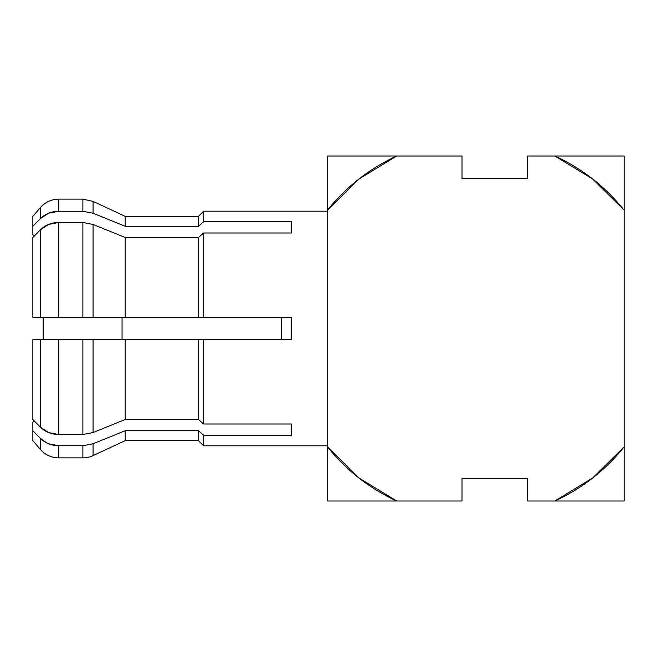 <?xml version="1.0" encoding="UTF-8"?>
<svg xmlns="http://www.w3.org/2000/svg" width="657" height="657" viewBox="0 0 657 657"><rect width="100%" height="100%" fill="white"/><g stroke="black" fill="none" stroke-linecap="round" stroke-linejoin="round"><path stroke-width="0.99" d="M203.613 445.791L327.465 445.791L203.613 445.791L203.613 435.221L203.613 445.791L198.439 440.617L125.216 440.617L93.08 455.605A24.145 24.145 0 0 1 82.872 457.872L58.728 457.872A24.145 24.145 0 0 1 40.373 449.413L40.373 438.367L32.85 430.721L32.85 440.617L32.85 422.172L32.85 430.721L40.373 438.367L40.373 449.413A24.145 24.145 0 0 0 58.728 457.872L82.872 457.872A24.145 24.145 0 0 0 93.08 455.605L125.216 440.617L198.439 440.617L198.439 430.721L125.216 430.721L125.216 440.617L125.216 430.721L93.08 443.754L125.216 430.721L93.08 443.754L93.08 455.605L93.08 443.754L82.872 445.717L82.872 457.872L82.872 445.717L58.728 445.717L58.728 457.872L58.728 445.717C51.558 445.668 45.44 443.212 40.373 438.367L46.976 443.073L50.392 444.436M48.61 443.787L58.728 445.717L82.872 445.717L93.08 443.754L125.216 430.721L198.439 430.721L203.613 435.221L291.585 435.221L291.585 424.011L203.613 424.011L203.613 339.71L291.585 339.71L291.585 317.29L203.613 317.29L203.613 232.989L291.585 232.989L291.585 221.779L203.613 221.779L198.439 226.279L198.439 216.383L203.613 211.209L327.465 211.209L203.613 211.209L203.613 221.779L291.585 221.779L291.585 232.989L203.613 232.989L203.613 317.29L291.585 317.29L291.585 339.71L203.613 339.71L203.613 424.011L291.585 424.011L291.585 435.221L203.613 435.221L198.439 430.721L203.613 435.221L198.439 430.721L198.439 440.617M32.85 216.383L40.373 207.587L32.85 216.383L32.85 226.279L40.373 218.633L40.373 207.587L40.373 218.633C45.448 213.788 51.566 211.332 58.728 211.283L82.872 211.283L93.08 213.246L125.216 226.279L198.439 226.279L125.216 226.279L125.216 216.383L125.216 226.279L93.08 213.246L93.08 201.395L93.08 213.246L82.872 211.283L82.872 199.128L82.872 211.283L58.728 211.283L58.728 199.128L58.728 211.283L48.618 213.205L40.373 218.633L32.85 226.279L32.85 216.383M281.237 317.29L281.237 339.71L281.237 317.29M122.062 317.29L122.062 339.71L122.062 317.29M43.198 317.29L43.198 339.71L43.198 317.29M32.85 419.503L40.373 427.157L40.373 339.71L32.85 339.71L32.85 419.503L32.85 339.71L40.373 339.71L40.373 427.157C45.448 431.994 51.566 434.449 58.728 434.507L82.872 434.507L93.08 432.544L125.216 419.503L198.439 419.503L198.439 339.71L125.216 339.71L125.216 419.503L125.216 339.71L93.08 339.71L93.08 432.544L93.08 339.71L82.872 339.71L82.872 434.507L82.872 339.71L58.728 339.71L58.728 434.507L58.728 339.71L40.373 339.71L198.439 339.71L198.439 419.503L125.216 419.503L93.08 432.544L82.872 434.507L58.728 434.507L48.618 432.585L40.373 427.157L32.85 419.503L34.599 421.285L32.85 422.172M32.85 317.29L40.373 317.29L40.373 229.843L32.85 237.497L32.85 317.29L32.85 237.497L40.373 229.843L40.373 317.29L198.439 317.29L198.439 237.497L125.216 237.497L125.216 317.29L125.216 237.497L93.08 224.456L93.08 317.29L93.08 224.456L82.872 222.493L82.872 317.29L82.872 222.493L58.728 222.493L58.728 317.29L58.728 222.493C51.566 222.551 45.448 225.006 40.373 229.843L48.61 224.423L58.728 222.493L82.872 222.493L93.08 224.456L125.216 237.497L198.439 237.497L198.439 317.29L32.85 317.29M32.85 234.828L32.85 226.279L32.85 234.828L34.599 235.715L32.85 237.497M203.613 424.011L198.439 419.503L203.613 424.011M203.613 339.71L198.439 339.71L203.613 339.71M203.613 317.29L198.439 317.29L203.613 317.29M203.613 232.989L198.439 237.497L203.613 232.989M203.613 221.779L198.439 226.279L203.613 221.779L203.613 211.209L198.439 216.383L198.439 226.279L203.613 221.779M48.618 213.205L50.4 212.564M32.85 226.279L40.373 218.633M327.465 156.005L327.465 210.199A189.742 189.742 0 0 1 396.762 156.005L327.465 156.005L396.762 156.005L358.927 179.032L327.465 210.199L327.465 500.995L396.762 500.995A189.742 189.742 0 0 1 327.465 446.801L358.927 477.968L396.762 500.995L462.011 500.995L462.011 478.567L527.555 478.567L527.555 500.995L624.15 500.995L624.15 446.801A189.742 189.742 0 0 1 554.853 500.995L592.688 477.968L624.15 446.801L624.15 210.199L592.688 179.032L554.853 156.005L527.555 156.005L527.555 178.433L462.011 178.433L462.011 156.005L396.762 156.005L462.011 156.005L462.011 178.433L527.555 178.433L527.555 156.005L554.853 156.005A189.742 189.742 0 0 1 624.15 210.199L624.15 156.005L554.853 156.005L624.15 156.005L624.15 500.995L527.555 500.995L527.555 478.567L462.011 478.567L462.011 500.995L327.465 500.995L327.465 156.005M32.85 440.617L40.373 449.413M40.373 207.587C45.259 202.101 51.377 199.285 58.728 199.128L82.872 199.128L93.08 201.395L125.216 216.383L198.439 216.383"/></g></svg>
